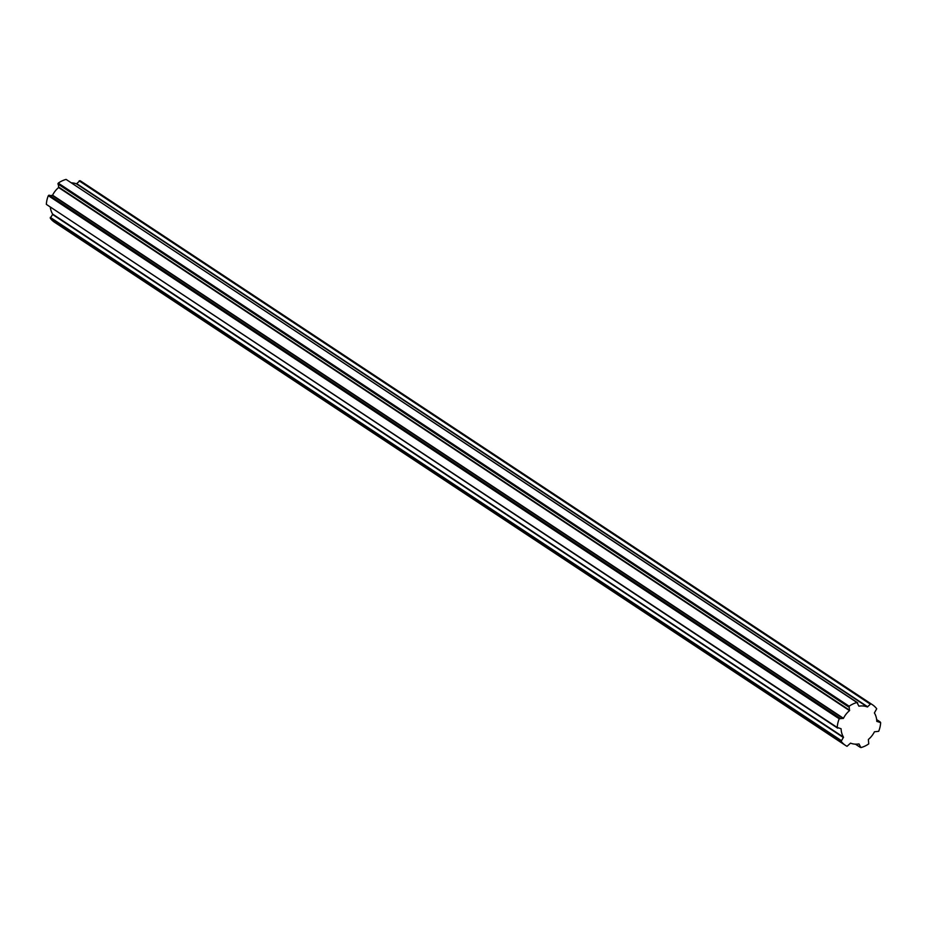 <?xml version="1.0" encoding="UTF-8"?>
<svg xmlns="http://www.w3.org/2000/svg" width="927" height="927" viewBox="0 0 927 927"><rect width="100%" height="100%" fill="white"/><g stroke="black" fill="none" stroke-linecap="round" stroke-linejoin="round"><path stroke-width="1.39" d="M872.4 704.705A24.403 20.475 123.5 0 0 870.859 703.79L867.371 706.965A20.046 16.813 123.5 0 0 858.912 706.189L856.977 702.515A24.403 20.475 123.5 0 0 849.155 706.223L849.514 710.638A20.046 16.813 123.5 0 0 843.466 718.298L839.213 718.796A24.403 20.475 123.5 0 0 837.232 727.486L841.09 728.726A20.046 16.813 123.5 0 0 843.489 737.162L841.171 741.333A24.403 20.475 123.5 0 0 845.482 745.401A24.403 20.475 123.5 0 0 847.035 746.316L850.522 743.141A20.046 16.813 123.5 0 0 858.97 743.918L860.905 747.591A24.403 20.475 123.5 0 0 868.738 743.883L868.367 739.468A20.046 16.813 123.5 0 0 874.428 731.797L878.68 731.31A24.403 20.475 123.5 0 0 880.65 722.62L876.791 721.38A20.046 16.813 123.5 0 0 874.393 712.933L876.71 708.773A24.403 20.475 123.5 0 0 872.4 704.705L81.518 181.599A24.403 20.475 123.5 0 0 79.965 180.684L76.477 183.859A20.046 16.813 123.5 0 0 71.564 182.839M870.859 703.79L79.965 180.684M870.024 703.952L79.143 180.846M843.443 737.568L52.561 214.461L50.29 218.227A24.403 20.475 123.5 0 0 54.6 222.295L845.482 745.401M52.561 214.461L52.607 214.067A20.046 16.813 123.5 0 1 50.348 207.416M843.118 718.518L52.225 195.412L48.32 195.69A24.403 20.475 123.5 0 0 46.35 204.38L837.66 728.158M52.225 195.412L52.572 195.203A20.046 16.813 123.5 0 1 58.633 187.532L58.262 183.117A24.403 20.475 123.5 0 1 66.095 179.409L857.707 702.817M880.221 721.948L876.652 719.584M856.977 702.515L66.095 179.409M849.155 706.223L58.262 183.117M848.75 707.058L57.856 183.952M839.92 718.216L49.038 195.11M839.213 718.796L48.32 195.69M837.232 727.486L46.35 204.38M841.16 740.464L50.267 217.358M841.171 741.333L50.29 218.227M860.175 747.289L855.436 744.161M867.742 706.849L76.848 183.743M867.371 706.965L76.477 183.859M849.653 710.244L58.772 187.138M849.514 710.638L58.633 187.532M843.466 718.298L52.572 195.203M843.489 737.162L52.607 214.067"/></g></svg>
